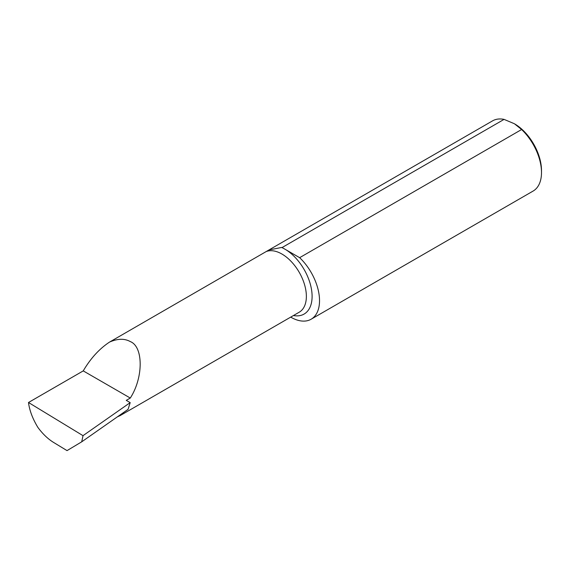 <?xml version="1.0" encoding="UTF-8"?>
<svg xmlns="http://www.w3.org/2000/svg" width="570" height="570" viewBox="0 0 570 570"><rect width="100%" height="100%" fill="white"/><g stroke="black" fill="none" stroke-linecap="round" stroke-linejoin="round"><path stroke-width="0.85" d="M130.281 341.572C143.469 346.667 143.469 377.718 130.281 398.045L126.262 400.361L130.188 402.627L83.013 435.665L81.717 441.821L67.032 450.614L53.495 442.377C47.901 438.914 42.7 433.927 37.884 427.407C32.604 418.686 29.476 410.379 28.5 402.498L83.241 370.892C90.566 358.43 99.315 348.833 109.511 342.1C117.562 338.544 124.488 338.366 130.281 341.572M124.096 412.139L120.099 415.616L117.427 416.812M521.614 129.518A40.534 23.406 60 0 1 541.5 172.511L541.5 170.523A38.097 21.995 60 0 0 514.56 123.861L521.614 129.518L299.642 257.676L282.086 247.544A40.534 23.406 -120 0 0 281.644 247.458L268.983 249.945L109.511 342.1M541.5 172.511A40.534 23.406 60 0 1 533.107 191.064L311.127 319.221A40.534 23.406 -120 0 0 299.642 257.676M282.086 247.544L504.065 119.387L514.218 123.662M268.983 249.945L492.573 120.854A40.534 23.406 60 0 1 504.065 119.387M290.7 317.12A40.534 23.406 -120 0 0 311.127 319.221M28.5 402.498L83.013 435.665M83.241 370.892L130.281 398.045M81.717 441.821L128.072 409.353L130.188 402.627M266.568 251.42A34.578 19.964 60 0 1 281.915 254.028A34.578 19.964 60 0 1 304.508 284.501A34.578 19.964 60 0 1 299.207 312.21L120.099 415.616M286.154 249.895A38.639 22.308 60 0 1 311.847 291.94A38.639 22.308 60 0 1 293.457 315.531M281.644 247.458A38.639 22.308 60 0 1 283.411 248.306"/></g></svg>
